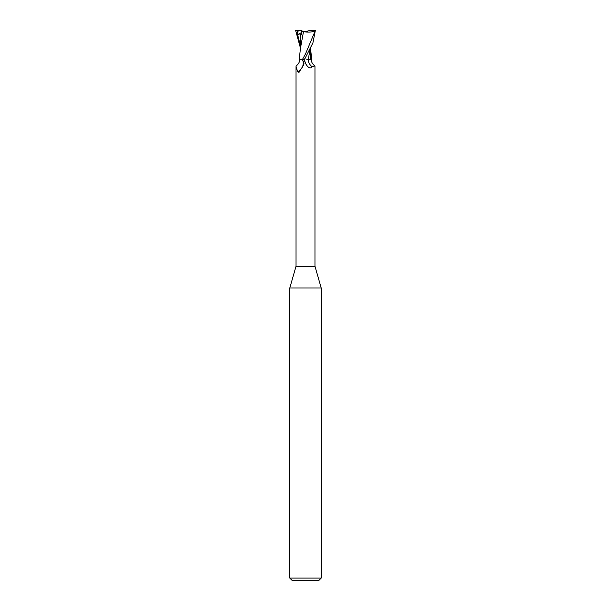 <?xml version="1.0" encoding="UTF-8"?>
<svg xmlns="http://www.w3.org/2000/svg" width="611" height="611" viewBox="0 0 611 611"><rect width="100%" height="100%" fill="white"/><g stroke="black" fill="none" stroke-linecap="round" stroke-linejoin="round"><path stroke-width="0.92" d="M301.803 59.618L302.773 60.283A10.143 9.532 -11.4 0 1 297.672 71.785L296.037 66.362L296.037 266.22L289.79 288.002L321.21 288.002L321.21 578.09L289.79 578.09L292.142 580.45L318.858 580.45L321.21 578.09M296.037 266.22L314.963 266.22L321.21 288.002M307.829 31.337L303.171 31.337L307.829 31.337M310.273 48.452L308.227 59.55L310.296 59.55L308.211 59.618L311.763 59.573L310.273 59.55L310.663 47.681M314.963 266.22L314.963 66.362L314.802 65.965L312.198 66.836C310.357 68.89 308.227 67.92 305.805 63.926L305.5 63.338M302.773 60.283L303.988 63.048L303.812 64.804L298.825 72.411M299.146 72.174L297.672 71.785M296.037 66.362L296.198 65.965C298.939 63.613 299.925 61.497 299.161 59.618L304.278 59.618L305.569 57.365L312.916 42.877L315.322 30.55L305.5 53.921L302.376 59.618M304.217 59.626L305.805 63.926A14.756 13.862 11.4 0 1 304.385 59.618L304.278 59.618M312.198 66.836A10.685 10.043 11.4 0 1 308.12 59.618L311.839 59.618C311.075 61.497 312.061 63.613 314.802 65.965M306.814 59.55L308.211 59.618M303.491 31.665L300.421 48.445L299.23 59.618M301.078 33.406L301.406 34.048L301.422 31.337M295.289 30.55L298.267 30.55L297.183 34.835L297.633 34.651C299.604 33.819 300.658 33.834 300.803 34.69L301.406 34.812L301.422 31.146L302.01 30.993L301.078 30.55L301.414 32.65M302.01 30.993L305.5 31.551L309.708 30.55L315.23 30.55M300.811 34.674L300.329 49.85M300.337 47.681L295.678 30.55M303.392 31.642C308.738 32.536 312.817 32.139 315.62 30.458M301.338 31.108L303.728 31.696M298.267 30.55L301.078 30.565M297.183 34.835L301.223 32.757M305.569 57.365L304.507 59.588M297.397 30.55L297.481 32.91M297.633 34.651L300.337 45.489M310.671 49.85L311.77 59.618M289.79 288.002L289.79 578.09"/></g></svg>
